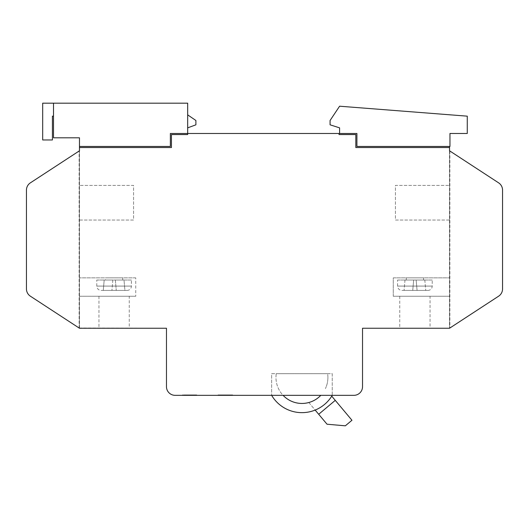 <?xml version="1.0" encoding="UTF-8"?>
<svg xmlns="http://www.w3.org/2000/svg" width="529" height="529" viewBox="0 0 529 529"><rect width="100%" height="100%" fill="white"/><g stroke="black" fill="none" stroke-linecap="round" stroke-linejoin="round"><path stroke-width="0.4" stroke-dasharray="2.65 1.98" d="M79.469 146.46L170.364 146.46L170.364 133.48L187.676 133.48L187.676 103.181L53.502 103.181L53.502 137.805L79.469 137.805L79.469 146.46L170.364 146.46L170.364 133.48L187.676 133.48L187.676 134.558L171.442 134.558L171.442 147.545L79.469 147.545L79.469 146.46L170.364 146.46L170.364 133.48L187.676 133.48L187.676 134.558L171.442 134.558L171.442 147.545L79.469 147.545L79.469 328.244L79.469 150.791L30.371 182.855A8.656 8.656 0 0 0 26.45 190.103L26.45 288.933A8.656 8.656 0 0 0 30.371 296.18L79.469 328.244L79.469 150.791L79.119 151.023L79.119 328.013L30.371 296.18C27.852 294.422 26.543 292.008 26.45 288.933C26.543 292.008 27.852 294.422 30.371 296.18M187.676 114.866L187.676 127.853L195.895 124.818L195.895 120.493L187.676 114.866L187.676 127.853M53.502 116.162L53.502 103.181L42.684 103.181L42.684 139.967L52.417 139.967L52.417 116.162L53.502 116.162L53.502 103.181M427.888 290.414A4.331 4.331 0 0 0 432.219 286.09L432.219 280.026L397.59 280.026L397.59 286.09L432.219 286.09L397.59 286.09A4.331 4.331 0 0 0 401.921 290.414L427.888 290.414L401.921 290.414M397.59 280.026L432.219 280.026M423.564 280.026L404.996 280.026L423.564 280.026L423.564 277.864L406.246 277.864L423.564 277.864M406.246 280.026L406.246 277.864M127.079 290.414A4.331 4.331 0 0 0 131.41 286.09L131.41 280.026L96.781 280.026L96.781 286.09L131.41 286.09L96.781 286.09A4.331 4.331 0 0 0 101.112 290.414L127.079 290.414L101.112 290.414M105.436 280.026L122.754 280.026L105.436 280.026L105.436 277.864L122.754 277.864L105.436 277.864M122.754 280.026L122.754 277.864M129.241 296.26L98.949 296.26L129.241 296.26L129.241 328.244L98.949 328.244L129.241 328.244M98.949 296.26L98.949 328.244M327.907 377.481A25.967 25.967 0 0 0 327.63 373.692A25.967 25.967 0 0 1 325.401 388.61A25.967 25.967 0 0 0 327.907 377.481M430.051 296.26L399.759 296.26L430.051 296.26L430.051 328.244L399.759 328.244L430.051 328.244M399.759 296.26L399.759 328.244M223.139 394.899L232.502 394.899L218.054 394.899L221.75 394.899L219.462 394.899L219.462 395.335L221.578 395.335L218.226 395.335L232.502 395.335L218.054 395.335L232.145 395.335L218.226 395.335L220.52 395.335L219.462 395.335L219.462 394.899L221.79 394.899L221.79 395.335L221.77 394.899L223.139 394.899L223.139 395.335M232.674 394.899L231.616 394.899L231.616 395.335L232.674 395.335L230.558 395.335L231.616 395.335L231.616 394.899L232.674 394.899L232.674 395.335M194.566 395.335L191.353 395.335L194.566 395.335L194.566 394.899L191.353 394.899L195.466 394.899L195.466 395.335L183.781 395.335L196.762 395.335L183.781 395.335L196.762 395.335L183.781 395.335L196.762 395.335L191.353 395.335L195.466 395.335L195.466 394.899L183.781 394.899L183.781 395.335L183.781 394.899L196.762 394.899L191.353 394.899L191.353 395.335L191.353 394.899L191.353 395.335L191.353 394.899L194.566 394.899L194.566 395.335M183.259 395.335L182.531 395.335L183.259 395.335L183.259 394.899L182.531 394.899L182.531 395.335L182.531 394.899L183.259 394.899L183.259 395.335M79.119 328.013L166.47 328.244L166.47 386.673A8.656 8.656 0 0 0 175.125 395.335L271.642 395.335A35.165 35.165 0 0 0 332.238 395.335L271.642 395.335A35.165 35.165 0 0 0 332.238 395.335L353.875 395.335A8.656 8.656 0 0 0 362.53 386.673L362.53 328.244L449.531 328.244L449.531 146.46L356.91 146.46L449.961 146.46L449.961 133.48L467.272 133.48L467.272 116.162L339.592 106.21L330.07 120.493L330.07 124.818L339.592 127.853L339.592 133.48L356.91 133.48L339.592 133.48L356.91 133.48L356.91 146.46L356.91 133.48L356.91 146.46L449.531 146.46M226.967 394.899L218.226 394.899L228.621 394.899L218.404 394.899L218.404 395.335L228.449 395.335L218.404 395.335L218.404 394.899L232.145 394.899L232.145 395.335L232.145 394.899L219.813 394.899L219.813 395.335L219.813 394.899L218.404 394.899L218.404 395.335L218.404 394.899L228.449 394.899L228.449 395.335L228.449 394.899L226.967 394.899L226.967 395.335M449.531 147.545L355.825 147.545L449.531 147.545L355.825 147.545L355.825 134.558L339.029 134.558L339.029 133.48L339.592 133.48M339.029 133.48L339.029 134.558L355.825 134.558L355.825 147.545L355.825 134.558L339.029 134.558L339.029 133.48L187.676 133.48L187.676 134.558L171.442 134.558L171.442 147.545L79.469 147.545M449.531 296.26L449.531 277.864L449.531 296.26L393.265 296.26L449.531 296.26M449.531 220.038L449.531 185.414L449.531 220.038L395.428 220.038L395.428 185.414L449.531 185.414L395.428 185.414L395.428 220.038L449.531 220.038M449.531 150.791L449.531 328.244L498.629 296.18C501.148 294.422 502.457 292.008 502.55 288.933L502.55 190.103C502.457 187.028 501.148 184.614 498.629 182.855L449.531 150.791L449.531 328.244L498.629 296.18C501.148 294.422 502.457 292.008 502.55 288.933L502.55 190.103C502.457 187.028 501.148 184.614 498.629 182.855L449.531 150.791L449.531 328.244M79.469 220.038L79.469 185.414L79.469 220.038L133.572 220.038L133.572 185.414L79.469 185.414L133.572 185.414L133.572 220.038L79.469 220.038M79.469 296.26L79.469 277.864L79.469 296.26L135.735 296.26L79.469 296.26M79.469 328.244L79.469 150.791M412.739 290.414L425.726 290.414L404.083 290.414L412.739 290.414L413.652 280.026L412.739 290.414L413.652 280.026L406.338 280.026L413.652 280.026L412.739 290.414M135.735 277.864L79.469 277.864L135.735 277.864L135.735 296.26L135.735 277.864M318.689 414.273L327.034 424.218L345.331 425.819L351.957 420.257L335.267 400.36L318.689 414.273L335.267 400.36L318.689 414.273L308.824 402.516A25.967 25.967 0 0 1 276.25 373.692L327.63 373.692L276.25 373.692A25.967 25.967 0 0 0 308.824 402.516L315.158 410.068M331.736 396.155L335.267 400.36M283.081 395.335A25.967 25.967 0 0 0 320.799 395.335L283.081 395.335A25.967 25.967 0 0 0 320.799 395.335L283.081 395.335A25.967 25.967 0 0 0 320.799 395.335M26.45 288.933L26.45 190.103C26.543 187.028 27.852 184.614 30.371 182.855L79.119 151.023M449.881 151.023L449.881 328.013M26.45 190.103C26.543 187.028 27.852 184.614 30.371 182.855M502.55 190.103A8.656 8.656 0 0 0 498.629 182.855M498.629 296.18A8.656 8.656 0 0 0 502.55 288.933M271.642 395.335A35.165 35.165 0 0 0 332.238 395.335L332.238 373.692L271.642 373.692L271.642 395.335L271.642 373.692L332.238 373.692L332.238 395.335M196.762 394.899L196.762 395.335L196.762 394.899L195.598 394.899L195.598 395.335L195.598 394.899L183.781 394.899L183.781 395.335L183.781 394.899L185.077 394.899L185.077 395.335L185.077 394.899L190.056 394.899L183.781 394.899L196.762 394.899L196.762 395.335L196.762 394.899L185.262 394.899L190.056 394.899L190.056 395.335L190.056 394.899L191.353 394.899L191.353 395.335L191.353 394.899L185.262 394.899L185.262 395.335L185.19 394.899L190.056 394.899L190.056 395.335L190.056 394.899L187.729 394.899L187.729 395.335L187.729 394.899L186.539 394.899L186.539 395.335L186.539 394.899L191.353 394.899L191.353 395.335L191.353 394.899L185.262 394.899L185.262 395.335L185.262 394.899L190.056 394.899L190.056 395.335L190.056 394.899L191.353 394.899L191.353 395.335L191.353 394.899L196.762 394.899L196.762 395.335L196.762 394.899M195.466 394.899L195.466 395.335L195.466 394.899M185.064 394.899L185.064 395.335L185.064 394.899M183.781 394.899L183.781 395.335L183.781 394.899L191.353 394.899L191.353 395.335L191.353 394.899L190.056 394.899L190.056 395.335L190.056 394.899L183.781 394.899L183.781 395.335L183.781 394.899L190.056 394.899L190.056 395.335L190.056 394.899L183.781 394.899L183.781 395.335L183.781 394.899M185.262 394.899L185.262 395.335L185.262 394.899M195.558 394.899L195.558 395.335L195.558 394.899M190.056 394.899L190.056 395.335L190.056 394.899M96.781 280.026L131.41 280.026M124.004 280.026L122.662 280.026L124.004 280.026L124.917 290.414L111.93 290.414L124.917 290.414L124.004 280.026M115.348 280.026L122.662 280.026L115.348 280.026L116.261 290.414L115.348 280.026M105.529 280.026L112.842 280.026L105.529 280.026M103.274 290.414L111.93 290.414L103.274 290.414L104.187 280.026L103.274 290.414M112.842 280.026L111.93 290.414L112.842 280.026M393.265 296.26L393.265 277.864L449.531 277.864L393.265 277.864L393.265 296.26M416.158 280.026L417.07 290.414L416.158 280.026L423.471 280.026L416.158 280.026L417.07 290.414L416.158 280.026M424.813 280.026L425.726 290.414L424.813 280.026M404.996 280.026L404.083 290.414L404.996 280.026M218.054 394.899L218.054 395.335M221.056 394.899L221.056 395.335M221.75 394.899L221.75 395.335M227.192 394.899L218.226 394.899L228.621 394.899L218.226 394.899L228.621 394.899L227.192 394.899L227.192 395.335M229.295 394.899L229.295 395.335M232.502 394.899L232.502 395.335M230.175 394.899L230.175 395.335M229.328 394.899L229.328 395.335M231.087 394.899L231.087 395.335M229.348 394.899L229.348 395.335M227.576 394.899L227.576 395.335M226.207 394.899L226.207 395.335M221.578 394.899L221.578 395.335L221.578 394.899M221.003 394.899L221.003 395.335L221.003 394.899M218.226 394.899L218.226 395.335M223.397 394.899L223.397 395.335L223.397 394.899M226.749 394.899L226.749 395.335L226.749 394.899M228.621 394.899L228.621 395.335L228.621 394.899M226.65 394.899L226.65 395.335L226.65 394.899M223.159 394.899L223.159 395.335L223.159 394.899M224.395 394.899L224.395 395.335L227.391 395.335L224.395 395.335L227.391 395.335L224.395 395.335L224.395 394.899M226.452 394.899L226.452 395.335L226.452 394.899M227.391 394.899L227.391 395.335L227.391 394.899M228.277 394.899L228.277 395.335M225.228 394.899L225.228 395.335M230.558 394.899L231.616 394.899L230.558 394.899L230.558 395.335M218.404 394.899L218.404 395.335L218.404 394.899L228.449 394.899L228.449 395.335L228.449 394.899L218.404 394.899M219.462 394.899L219.462 395.335L219.462 394.899M226.333 394.899L226.333 395.335M226.035 394.899L226.035 395.335M225.129 394.899L225.129 395.335M222.683 394.899L222.683 395.335M221.129 394.899L221.129 395.335M219.588 394.899L219.588 395.335M220.52 394.899L220.52 395.335M221.076 394.899L221.076 395.335M222.035 394.899L222.035 395.335M223.073 394.899L223.073 395.335M224.441 394.899L224.441 395.335M225.989 394.899L225.989 395.335M185.077 394.899L185.077 395.335M186.129 394.899L186.129 395.335L186.129 394.899M190.486 394.899L190.486 395.335M190.129 394.899L190.129 395.335M189.779 394.899L189.779 395.335M187.054 394.899L187.054 395.335M186.863 394.899L186.863 395.335M188.245 394.899L188.245 395.335M189.448 394.899L189.448 395.335M189.19 394.899L189.19 395.335L189.19 394.899M186.056 394.899L186.056 395.335M186.75 394.899L186.75 395.335M186.446 394.899L186.446 395.335M184.647 394.899L184.647 395.335M225.334 394.899L225.334 395.335M221.777 394.899L221.777 395.335M224.091 394.899L224.091 395.335M185.19 394.899L185.19 395.335"/><path stroke-width="0.79" d="M79.469 146.46L170.364 146.46L170.364 133.48L187.676 133.48L187.676 103.181L53.502 103.181L53.502 137.805L79.469 137.805L79.469 150.791L30.371 182.855A8.656 8.656 0 0 0 26.45 190.103L26.45 288.933A8.656 8.656 0 0 0 30.371 296.18L79.469 328.244L166.47 328.244L166.47 386.673A8.656 8.656 0 0 0 175.125 395.335L283.081 395.335A25.967 25.967 0 0 0 320.799 395.335L353.875 395.335A8.656 8.656 0 0 0 362.53 386.673L362.53 328.244L449.531 328.244L498.629 296.18A8.656 8.656 0 0 0 502.55 288.933L502.55 190.103A8.656 8.656 0 0 0 498.629 182.855L449.531 150.791L449.531 147.545L355.825 147.545L355.825 134.558L339.029 134.558L339.029 133.48L339.592 133.48L339.592 127.853L330.07 124.818L330.07 120.493L339.592 106.21L467.272 116.162L467.272 133.48L449.961 133.48L449.961 146.46L356.91 146.46L356.91 133.48L339.592 133.48M187.676 127.853L195.895 124.818L195.895 120.493L187.676 114.866M53.502 103.181L42.684 103.181L42.684 139.967L52.417 139.967L52.417 116.162L53.502 116.162M339.029 133.48L187.676 133.48L187.676 134.558L171.442 134.558L171.442 147.545L79.469 147.545M449.531 146.46L449.531 147.545M315.158 410.068L327.034 424.218L345.331 425.819L351.957 420.257L331.736 396.155M271.642 395.335A35.165 35.165 0 0 0 332.238 395.335M79.469 328.244L30.371 296.18M26.45 190.103L26.45 288.933M30.371 182.855L79.469 150.791M498.629 182.855L449.531 150.791M502.55 190.103L502.55 288.933M449.531 328.244L498.629 296.18M320.799 395.335L283.081 395.335M335.267 400.36L318.689 414.273"/></g></svg>
